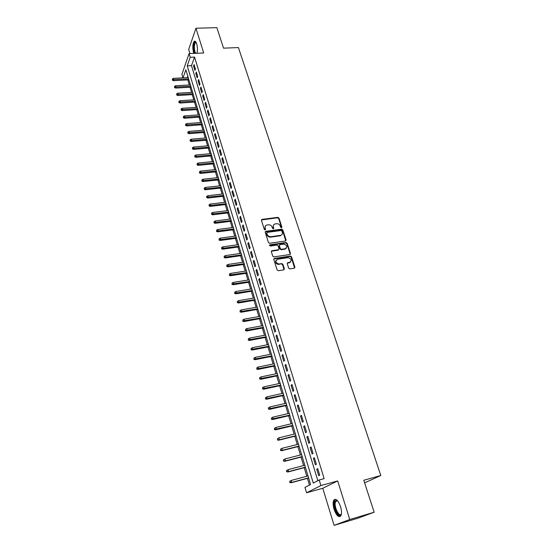 <?xml version="1.0" encoding="UTF-8"?>
<svg xmlns="http://www.w3.org/2000/svg" width="553" height="553" viewBox="0 0 553 553"><rect width="100%" height="100%" fill="white"/><g stroke="black" fill="none" stroke-linecap="round" stroke-linejoin="round"><path stroke-width="0.83" d="M281.477 227.753L281.892 227.076L278.968 218.076L277.827 217.343L261.942 219.396L261.445 220.336L264.313 229.433L265.184 229.937L265.551 229.267L265.177 228.085C264.832 226.543 265.378 225.527 266.829 225.03L268.461 224.794C270.223 224.732 271.454 225.52 272.152 227.152L272.525 228.327L273.389 228.838L273.756 228.168L273.382 226.993C273.023 225.451 273.569 224.442 275.007 223.944L276.618 223.716C278.366 223.661 279.59 224.442 280.288 226.066L280.668 227.235L281.477 227.753M281.608 227.718L278.664 218.525L277.516 217.792L261.41 219.956M265.281 229.903L265.177 228.085M273.479 228.804L273.382 226.993M340.551 506.638C338.118 500.251 335.851 498.122 333.763 500.237C332.823 502.283 332.927 505.318 334.067 509.341C336.473 515.749 338.747 517.898 340.89 515.783C341.823 513.716 341.706 510.668 340.551 506.638M197.006 53.261C197.677 50.24 197.566 47.081 196.681 43.784C195.88 41.434 195.015 40.659 194.082 41.461C192.603 44.026 192.423 47.752 193.557 52.653L193.813 53.392M288.673 268.157L289.82 268.91L294.32 268.205L294.915 267.182L291.542 256.792L290.38 256.046L274.406 258.445L273.797 259.468L277.108 269.968L278.29 270.721L283.751 269.864L284.36 268.834L282.929 264.348L281.767 263.594L279.016 264.016C275.47 262.869 274.979 261.293 277.551 259.274L288.065 257.684C291.604 258.79 292.108 260.359 289.585 262.392L287.837 262.661L287.235 263.684L288.673 268.157M284.048 269.753L282.604 264.763L281.449 264.009L281.767 263.594L278.74 264.424L279.051 264.009M374.153 512.23L357.667 518.285L334.102 525.35L349.766 519.523L374.153 512.23L363.777 480.274L380.803 475.511L238.426 47.579L223.53 48.152L216.873 27.65L195.956 28.238L203.704 52.991L189.085 53.586L190.218 57.284L194.545 57.097L324.148 478.628L319.192 479.983L320.892 485.569L306.562 492.785L304.959 487.414L310.579 484.476L185.856 69.768L183.029 77.849M349.766 519.523L337.683 480.93L320.892 485.569M285.5 241.011L286.095 240.023L282.811 229.91L281.664 229.17L265.751 231.327L265.219 232.295L268.447 242.518L269.608 243.265L285.5 241.011M287.145 243.265L290.477 253.516L289.89 254.518L273.922 256.903L272.747 256.15L271.343 251.705L271.931 250.703L278.477 249.742L279.058 248.746L278.124 245.829L276.963 245.083L270.21 246.05L269.823 244.827L285.991 242.525L287.145 243.265L286.827 243.693L290.152 253.938L290.477 253.516M195.956 28.238L188.684 49.48L189.928 53.551M195.43 69.021L194.075 64.583L193.564 66.001L194.919 70.431L195.43 69.021M197.711 76.473L196.343 71.994L195.824 73.404L197.193 77.869L197.711 76.473M200.013 83.98L198.631 79.466L198.105 80.862L199.481 85.362L200.013 83.98M202.329 91.549L200.933 87.001L200.4 88.383L201.79 92.925L202.329 91.549M204.658 99.181L203.255 94.591L202.716 95.959L204.112 100.535L204.658 99.181M207.016 106.867L205.598 102.25L205.052 103.605L206.463 108.215L207.016 106.867M209.387 114.623L207.963 109.964L207.403 111.305L208.827 115.957L209.387 114.623M211.778 122.441L210.34 117.741L209.774 119.068L211.211 123.761L211.778 122.441M214.191 130.321L212.739 125.586L212.165 126.9L213.61 131.628L214.191 130.321M216.624 138.264L215.158 133.494L214.578 134.787L216.036 139.556L216.624 138.264M219.071 146.275L217.599 141.464L217.011 142.743L218.476 147.554L219.071 146.275M221.546 154.356L220.059 149.497L219.458 150.769L220.937 155.614L221.546 154.356M224.034 162.499L222.534 157.605L221.933 158.856L223.426 163.743L224.034 162.499M226.55 170.711L225.036 165.776L224.421 167.013L225.928 171.935L226.55 170.711M229.08 178.985L227.56 174.015L226.93 175.239L228.451 180.202L229.08 178.985M231.638 187.336L230.103 182.317L229.467 183.527L230.995 188.538L231.638 187.336M234.216 195.762L232.668 190.695L232.018 191.891L233.566 196.937L234.216 195.762M236.808 204.251L235.253 199.149L234.596 200.324L236.152 205.412L236.808 204.251M239.435 212.815L237.859 207.665L237.196 208.827L238.765 213.963L239.435 212.815M242.076 221.456L240.486 216.264L239.815 217.398L241.398 222.583L242.076 221.456M244.737 230.166L243.14 224.926L242.456 226.053L244.053 231.278L244.737 230.166M247.426 238.951L245.815 233.67L245.124 234.776L246.735 240.043L247.426 238.951M250.143 247.813L248.511 242.484L247.806 243.576L249.431 248.891L250.143 247.813M252.88 256.751L251.235 251.38L250.523 252.445L252.161 257.809L252.88 256.751M255.638 265.772L253.979 260.352L253.253 261.403L254.905 266.809L255.638 265.772M258.417 274.869L256.744 269.401L256.011 270.431L257.677 275.885L258.417 274.869M261.23 284.048L259.537 278.532L258.797 279.541L260.477 285.044L261.23 284.048M264.058 293.304L262.357 287.74L261.604 288.728L263.297 294.279L264.058 293.304M266.919 302.643L265.198 297.03L264.438 297.998L266.145 303.604L266.919 302.643M269.802 312.072L268.067 306.403L267.293 307.35L269.021 313.005L269.802 312.072M272.712 321.576L270.963 315.867L270.175 316.786L271.917 322.489L272.712 321.576M275.65 331.171L273.88 325.406L273.085 326.311L274.841 332.063L275.65 331.171M278.608 340.855L276.832 335.035L276.016 335.92L277.793 341.719L278.608 340.855M281.601 350.623L279.804 344.754L278.982 345.611L280.772 351.466L281.601 350.623M284.615 360.48L282.804 354.556L281.968 355.392L283.772 361.303L284.615 360.48M287.664 370.434L285.832 364.455L284.982 365.263L286.807 371.229L287.664 370.434M290.733 380.471L288.887 374.436L288.03 375.224L289.869 381.245L290.733 380.471M293.837 390.605L291.97 384.515L291.099 385.282L292.952 391.358L293.837 390.605M296.961 400.835L295.081 394.69L294.196 395.423L296.069 401.561L296.961 400.835M300.12 411.162L298.226 404.955L297.327 405.667L299.214 411.854L300.12 411.162M303.314 421.58L301.392 415.317L300.486 416.001L302.394 422.25L303.314 421.58M306.528 432.1L304.592 425.775L303.673 426.439L305.595 432.743L306.528 432.1M309.777 442.718L307.827 436.338L306.887 436.967L308.837 443.333L309.777 442.718M313.06 453.439L311.09 446.997L310.136 447.598L312.099 454.027L313.06 453.439M316.371 464.264L314.381 457.753L313.413 458.333L315.397 464.824L316.371 464.264M194.545 57.097L191.497 65.655L317.844 480.681M316.724 469.165L318.728 475.718L319.717 475.186L317.705 468.619L316.724 469.165L317.788 468.882M187.813 79.902L189.34 84.975M190.018 87.236L191.559 92.372M192.237 94.632L193.799 99.83M194.476 102.091L196.052 107.344M196.73 109.605L198.327 114.92M199.004 117.174L200.621 122.552M201.299 124.812L202.93 130.245M203.608 132.506L205.26 138.001M205.937 140.255L207.603 145.826M208.281 148.073L209.974 153.706M210.645 155.953L212.359 161.649M213.029 163.902L214.764 169.66M215.435 171.907L217.184 177.741M217.861 179.981L219.631 185.877M220.301 188.124L222.092 194.089M222.769 196.329L224.58 202.37M225.251 204.603L227.083 210.714M227.753 212.946L229.613 219.126M230.283 221.359L232.156 227.615M232.827 229.848L234.728 236.172M235.398 238.398L237.32 244.799M237.984 247.025L239.933 253.502M240.596 255.728L242.567 262.281M243.23 264.5L245.221 271.136M245.885 273.348L247.903 280.06M248.567 282.272L250.606 289.067M251.269 291.272L253.329 298.15M253.993 300.355L256.08 307.316M256.744 309.514L258.859 316.558M259.516 318.749L261.659 325.883M262.316 328.067L264.479 335.284M265.136 337.468L267.327 344.775M267.984 346.959L270.203 354.349M270.852 356.526L273.099 364.005M273.756 366.176L276.03 373.752M276.68 375.922L278.982 383.588M279.624 385.745L281.961 393.508M282.604 395.665L284.961 403.524M285.611 405.674L287.995 413.623M288.638 415.773L291.058 423.826M291.701 425.962L294.148 434.112M294.79 436.248L297.265 444.501M297.901 446.624L300.41 454.988M301.046 457.103L303.59 465.564M304.219 467.679L306.797 476.244M307.427 478.352L309.445 485.071M187.764 76.12L187.225 77.627M364.614 482.845L380.803 475.511M337.683 480.93L322.772 488.278L334.102 525.35M322.772 488.278L306.562 492.785M182.939 77.855L181.909 74.385L189.085 53.586M190.218 57.284L187.218 65.855L313.274 483.073L319.192 479.983M191.497 65.655L187.218 65.855M193.564 66.001L194.497 65.952M195.824 73.404L196.757 73.355M198.105 80.862L199.039 80.807M200.4 88.383L201.34 88.328M202.716 95.959L203.656 95.904M205.052 103.605L205.993 103.542M207.403 111.305L208.35 111.236M209.774 119.068L210.728 118.999M212.165 126.9L213.119 126.824M214.578 134.787L215.532 134.711M217.011 142.743L217.965 142.66M219.458 150.769L220.419 150.679M221.933 158.856L222.894 158.766M224.421 167.013L225.389 166.916M226.93 175.239L227.905 175.135M229.467 183.527L230.435 183.423M232.018 191.891L232.993 191.78M234.596 200.324L235.571 200.207M237.196 208.827L238.177 208.709M239.815 217.398L240.797 217.281M242.456 226.053L243.444 225.921M245.124 234.776L246.113 234.638M247.806 243.576L248.802 243.431M250.523 252.445L251.518 252.306M253.253 261.403L254.256 261.251M256.011 270.431L257.014 270.272M258.797 279.541L259.799 279.376M261.604 288.728L262.613 288.562M264.438 297.998L265.447 297.825M267.293 307.35L268.302 307.178M270.175 316.786L271.191 316.606M273.085 326.311L274.101 326.118M276.016 335.92L277.039 335.719M278.982 345.611L280.005 345.411M281.968 355.392L282.998 355.185M284.982 365.263L286.012 365.049M288.03 375.224L289.06 375.003M291.099 385.282L292.136 385.054M294.196 395.423L295.24 395.195M297.327 405.667L298.371 405.425M300.486 416.001L301.53 415.752M303.673 426.439L304.717 426.183M306.887 436.967L307.938 436.704M310.136 447.598L311.194 447.329M313.413 458.333L314.47 458.057M273.493 225.112L273.078 227.435M265.288 226.232L264.88 228.534M285.797 240.908L282.5 230.352L281.353 229.613L265.191 231.887M281.892 231.009L281.09 230.497L267.189 232.384L266.76 233.076L267.154 234.327C267.859 235.979 269.097 236.767 270.866 236.698L280.578 235.35C282.092 234.873 282.666 233.843 282.293 232.253L281.892 231.009M266.733 232.875L266.456 233.518L266.76 233.076M281.85 234.645L280.267 235.785L270.562 237.14C268.793 237.209 267.555 236.421 266.857 234.769L266.456 233.518M290.166 254.421L290.152 253.938M278.76 249.638L278.138 250.177L271.323 251.249M286.827 243.693L285.673 242.954L269.366 245.304M285.141 248.774L285.21 248.76C287.65 246.742 287.125 245.193 283.641 244.129L279.929 244.661L279.362 245.65L280.295 248.567L281.463 249.313L285.141 248.774L284.823 249.203L286.302 248.207M279.341 245.193L279.362 245.65M284.823 249.203L281.145 249.735L279.984 248.995L279.051 246.078M290.712 261.852L289.26 262.806L287.221 263.18M276.044 260.283C275.021 262.592 275.906 263.975 278.698 264.431L278.74 264.424M294.59 268.108L291.217 257.214L290.049 256.468L273.776 258.984M172.384 78.927L172.418 80.213L172.384 78.927L173.49 78.353L173.877 79.68L173.545 80.669L188.884 79.839M172.598 79.667L188.601 78.892M173.49 78.353L188.2 77.579M173.545 80.669L172.418 80.213M194.96 53.344L194.428 52.037C193.322 46.231 193.764 42.927 195.755 42.132L196.121 42.387M196.218 42.588L195.368 42.775C194.179 44.828 194.034 47.814 194.946 51.74L195.658 53.316M195.119 41.219L194.753 41.482C193.28 44.026 193.108 47.731 194.234 52.597L194.497 53.365M341.436 513.868C339.784 519.834 332.913 507.564 334.669 501.924L336.169 500.223L337.641 500.852L335.706 501.419L335.394 502.214C333.881 507.018 339.466 517.926 341.422 513.861L341.443 513.827M337.662 500.887L336.791 500.645L335.706 501.419M335.298 499.276L334.171 501.059C332.685 505.767 337.13 517.027 340.309 516.481M174.541 86.323L174.575 87.616L174.541 86.323L175.654 85.75L176.041 87.084L175.709 88.065L191.089 87.174M174.762 87.07L190.806 86.24M175.654 85.75L190.412 84.913M175.709 88.065L174.575 87.616M176.725 93.782L176.753 95.068L176.725 93.782L177.838 93.201L178.232 94.549L177.886 95.517L193.315 94.57M176.939 94.535L193.032 93.644M177.838 93.201L192.631 92.31M177.886 95.517L176.753 95.068M178.916 101.296L178.951 102.588L178.916 101.296L180.036 100.708L180.43 102.07L180.084 103.031L195.555 102.022M179.137 102.056L195.278 101.109M180.036 100.708L194.87 99.761M180.084 103.031L178.951 102.588M181.128 108.872L181.163 110.165L181.128 108.872L182.248 108.284L182.649 109.653L182.303 110.6L197.808 109.529M181.356 109.632L197.539 108.63M182.248 108.284L197.131 107.268M182.303 110.6L181.163 110.165M183.361 116.51L183.389 117.803L183.361 116.51L184.488 115.916L184.889 117.291L184.536 118.231L200.089 117.098M183.589 117.277L199.82 116.206M184.488 115.916L199.412 114.837M184.536 118.231L183.389 117.803M185.614 124.204L185.635 125.496L185.614 124.204L186.741 123.602L187.142 124.999L186.783 125.925L202.384 124.722M185.836 124.978L202.121 123.851M186.741 123.602L201.707 122.469M186.783 125.925L185.635 125.496M187.875 131.967L187.902 133.259L187.875 131.967L189.008 131.358L189.416 132.761L189.05 133.681L204.693 132.416M188.103 132.748L204.437 131.552M189.008 131.358L204.016 130.162M189.05 133.681L187.902 133.259M190.163 139.785L190.184 141.077L190.163 139.785L191.297 139.176L191.711 140.586L191.338 141.499L207.022 140.165M190.391 140.573L206.767 139.315M191.297 139.176L206.345 137.911M191.338 141.499L190.184 141.077M192.465 147.672L192.492 148.964L192.465 147.672L193.605 147.057L194.02 148.481L193.647 149.379L209.373 147.976M192.7 148.467L209.124 147.139M193.605 147.057L208.695 145.729M193.647 149.379L192.492 148.964M194.787 155.621L194.808 156.914L194.787 155.621L195.928 154.999L196.35 156.437L195.969 157.322L211.744 155.856M195.022 156.416L211.495 155.027M195.928 154.999L211.066 153.603M195.969 157.322L194.808 156.914M197.131 163.633L197.151 164.925L197.131 163.633L198.278 163.004L198.7 164.455L198.313 165.333L214.135 163.792M197.366 164.441L213.887 162.983M198.278 163.004L213.458 161.545M198.313 165.333L197.151 164.925M199.488 171.713L199.509 173.006L199.488 171.713L200.642 171.077L201.071 172.536L200.67 173.407L216.541 171.796M199.73 172.522L216.299 171.001M200.642 171.077L215.864 169.55M200.67 173.407L199.509 173.006M201.873 179.856L201.886 181.156L201.873 179.856L203.027 179.22L203.456 180.693L203.055 181.55L218.967 179.863M202.108 180.679L218.732 179.082M203.027 179.22L218.29 177.624M203.055 181.55L201.886 181.156M204.271 188.075L204.285 189.368L204.271 188.075L205.426 187.426L205.861 188.912L205.453 189.755L221.414 187.999M204.513 188.898L221.179 187.232M205.426 187.426L220.737 185.76M205.453 189.755L204.285 189.368M206.691 196.356L206.704 197.649L206.691 196.356L207.852 195.7L208.287 197.2L207.88 198.036L223.882 196.204M206.933 197.186L223.654 195.451M207.852 195.7L223.205 193.965M207.88 198.036L206.704 197.649M209.131 204.707L209.145 205.999L209.131 204.707L210.292 204.05L210.734 205.557L210.32 206.38L226.364 204.472M209.373 205.543L226.142 203.732M210.292 204.05L225.693 202.239M210.32 206.38L209.145 205.999M211.592 213.126L211.599 214.419L211.592 213.126L212.76 212.463L213.202 213.983L212.781 214.792L228.873 212.808M211.834 213.97L228.659 212.082M212.76 212.463L228.202 210.575M212.781 214.792L211.599 214.419M214.073 221.615L214.08 222.914L214.073 221.615L215.241 220.944L215.691 222.479L215.262 223.281L231.403 221.221M214.322 222.465L231.189 220.509M215.241 220.944L230.732 218.988M215.262 223.281L214.08 222.914M216.569 230.179L216.582 231.472L216.569 230.179L217.751 229.502L218.2 231.05L217.764 231.838L233.954 229.695M216.824 231.036L233.746 229.004M217.751 229.502L233.283 227.47M217.764 231.838L216.582 231.472M219.092 238.813L219.106 240.113L219.092 238.813L220.274 238.136L220.73 239.691L220.288 240.465L236.525 238.246M219.347 239.677L236.318 237.569M220.274 238.136L235.855 236.02M220.288 240.465L219.106 240.113M221.635 247.523L221.642 248.822L221.635 247.523L222.824 246.838L223.288 248.408L222.831 249.168L239.117 246.866M221.891 248.394L238.917 246.203M222.824 246.838L238.447 244.64M222.831 249.168L221.642 248.822M224.207 256.302L224.207 257.601L224.207 256.302L225.396 255.61L225.859 257.2L225.403 257.947L241.73 255.562M224.463 257.186L241.537 254.912M225.396 255.61L241.067 253.343M225.403 257.947L224.207 257.601M226.792 265.164L226.799 266.463L226.792 265.164L227.988 264.465L228.458 266.069L227.988 266.802L244.371 264.327M227.055 266.055L244.177 263.698M227.988 264.465L243.7 262.115M227.988 266.802L226.799 266.463M229.405 274.094L229.405 275.394L229.405 274.094L230.601 273.396L231.078 275.007L230.601 275.726L247.032 273.168M229.668 274.993L246.845 272.56M230.601 273.396L246.362 270.956M230.601 275.726L229.405 275.394M232.039 283.108L232.039 284.408L232.039 283.108L233.242 282.396L233.719 284.028L233.235 284.733L249.714 282.092M232.301 284.014L249.534 281.498M233.242 282.396L249.05 279.88M233.235 284.733L232.039 284.408M234.693 292.198L234.693 293.498L234.693 292.198L235.896 291.486L236.38 293.125L235.896 293.816L252.417 291.085M234.963 293.111L252.244 290.505M235.896 291.486L251.753 288.88M235.896 293.816L234.693 293.498M237.368 301.371L237.368 302.671L237.368 301.371L238.585 300.645L239.069 302.304L238.578 302.982L255.147 300.161M237.638 302.291L254.974 299.602M238.585 300.645L254.484 297.956M238.578 302.982L237.368 302.671M240.071 310.62L240.071 311.92L240.071 310.62L241.288 309.887L241.779 311.56L241.281 312.224L257.898 309.314M240.348 311.553L257.733 308.768M241.288 309.887L257.235 307.115M241.281 312.224L240.071 311.92M242.802 319.952L242.795 321.252L242.802 319.952L244.018 319.212L244.516 320.906L244.004 321.549L260.677 318.542M243.078 320.892L260.518 318.016M244.018 319.212L260.014 316.351M244.004 321.549L242.795 321.252M245.553 329.367L245.546 330.666L245.553 329.367L246.776 328.62L247.274 330.328L246.756 330.957L263.477 327.853M245.829 330.314L263.325 327.348M246.776 328.62L262.82 325.669M246.756 330.957L245.546 330.666M248.325 338.865L248.318 340.164L248.325 338.865L249.555 338.118L250.06 339.832L249.534 340.448L266.304 337.247M248.608 339.819L266.159 336.763M249.555 338.118L265.647 335.063M249.534 340.448L248.318 340.164M251.124 348.452L251.11 349.745L251.124 348.452L252.362 347.692L252.866 349.42L252.334 350.021L269.152 346.724M251.408 349.413L269.014 346.261M252.362 347.692L268.495 344.547M252.334 350.021L251.11 349.745M253.951 358.116L253.938 359.415L253.951 358.116L255.189 357.356L255.7 359.097L255.161 359.685L272.028 356.291M254.235 359.091L271.896 355.842M255.189 357.356L271.371 354.114M255.161 359.685L253.938 359.415M256.799 367.876L256.786 369.169L256.799 367.876L258.044 367.102L258.562 368.865L258.016 369.432L274.931 365.934M257.09 368.858L274.8 365.512M258.044 367.102L274.274 363.763M258.016 369.432L256.786 369.169M259.675 377.72L259.661 379.012L259.675 377.72L260.926 376.939L261.445 378.722L260.892 379.268L277.855 375.667M259.965 378.708L277.737 375.266M260.926 376.939L277.205 373.503M260.892 379.268L259.661 379.012M262.578 387.653L262.557 388.946L262.578 387.653L263.829 386.865L264.355 388.662L263.795 389.194L280.813 385.489M262.869 388.648L280.696 385.109M263.829 386.865L280.164 383.333M263.795 389.194L262.557 388.946M265.509 397.676L265.488 398.969L265.509 397.676L266.767 396.881L267.293 398.692L266.726 399.211L283.793 395.402M265.806 398.685L283.682 395.042M266.767 396.881L283.143 393.245M266.726 399.211L265.488 398.969M268.468 407.796L268.44 409.089L268.468 407.796L269.726 406.994L270.258 408.819L269.677 409.317L286.8 405.397M268.765 408.812L286.696 405.059M269.726 406.994L286.15 403.248M269.677 409.317L268.44 409.089M271.447 418.006L271.419 419.298L271.447 418.006L272.712 417.19L273.251 419.043L272.664 419.52L289.834 415.49M271.744 419.029L289.737 415.172M272.712 417.19L289.191 413.347M272.664 419.52L271.419 419.298M274.461 428.305L274.433 429.598L274.461 428.305L275.726 427.49L276.272 429.356L275.677 429.812L292.896 425.672M274.758 429.342L292.807 425.381M275.726 427.49L292.254 423.536M275.677 429.812L274.433 429.598M277.495 438.709L277.468 440.001L277.495 438.709L278.767 437.879L279.32 439.766L278.712 440.202L295.986 435.951M277.8 439.753L279.32 439.766L295.903 435.681M278.767 437.879L295.343 433.822M278.712 440.202L277.468 440.001M280.565 449.209L280.53 450.495L280.565 449.209L281.843 448.372L282.396 450.273L281.781 450.695L299.104 446.326M280.869 450.26L282.396 450.273L299.035 446.077M281.843 448.372L298.468 444.197M281.781 450.695L280.53 450.495M283.316 460.027L283.627 461.091L283.972 460.87L283.661 459.799L283.316 460.027L284.94 458.962L285.507 460.877L284.878 461.278L302.256 456.792M283.972 460.87L285.507 460.877L302.187 456.571M283.661 459.799L284.94 458.962L301.62 454.677M284.878 461.278L283.627 461.091M286.433 470.714L286.744 471.785L287.097 471.571L286.786 470.499L286.433 470.714L288.072 469.649L288.638 471.585L288.002 471.965L305.436 467.354M287.097 471.571L288.638 471.585L305.374 467.161M286.786 470.499L288.072 469.649L304.8 465.246M288.002 471.965L286.744 471.785M289.585 481.497L289.896 482.582L290.256 482.382L289.938 481.297L289.585 481.497L291.231 480.439L291.804 482.389L291.161 482.748L308.643 478.02M290.256 482.382L291.804 482.389L308.588 477.854M289.938 481.297L291.231 480.439L308.007 475.919M291.161 482.748L289.896 482.582M281.581 227.518L281.892 227.076M265.253 229.709L265.551 229.267M273.452 228.61L273.756 228.168M261.763 219.824L262.053 219.375M277.516 217.792L277.827 217.343M278.664 218.525L278.968 218.076M265.53 231.755L265.834 231.313M281.353 229.613L281.664 229.17M282.5 230.352L282.811 229.91M285.777 240.458L286.095 240.023M266.857 234.769L267.154 234.327M270.562 237.14L270.866 236.698M280.074 235.82L280.385 235.384M271.654 251.124L271.958 250.696M278.138 250.177L278.449 249.749M269.518 245.262L269.823 244.827M285.673 242.954L285.991 242.525M279.984 248.995L280.295 248.567M281.145 249.735L281.463 249.313M287.512 263.076L287.837 262.661M289.26 262.806L289.585 262.392M282.604 264.763L282.929 264.348M284.035 269.242L284.36 268.834M274.101 258.866L274.412 258.445M290.049 256.468L290.38 256.046M291.217 257.214L291.542 256.792M294.583 267.59L294.915 267.182M261.652 219.852L261.942 219.396M265.454 231.776L265.751 231.327M280.267 235.785L280.578 235.35M271.627 251.131L271.931 250.703M278.166 250.17L278.477 249.742M269.491 245.269L269.795 244.834M284.892 249.189L285.21 248.76M278.698 264.431L279.016 264.016M274.094 258.866L274.406 258.445M196.177 42.567L195.755 42.132M196.294 42.74L195.368 42.775M336.791 500.645L336.169 500.223"/></g></svg>
